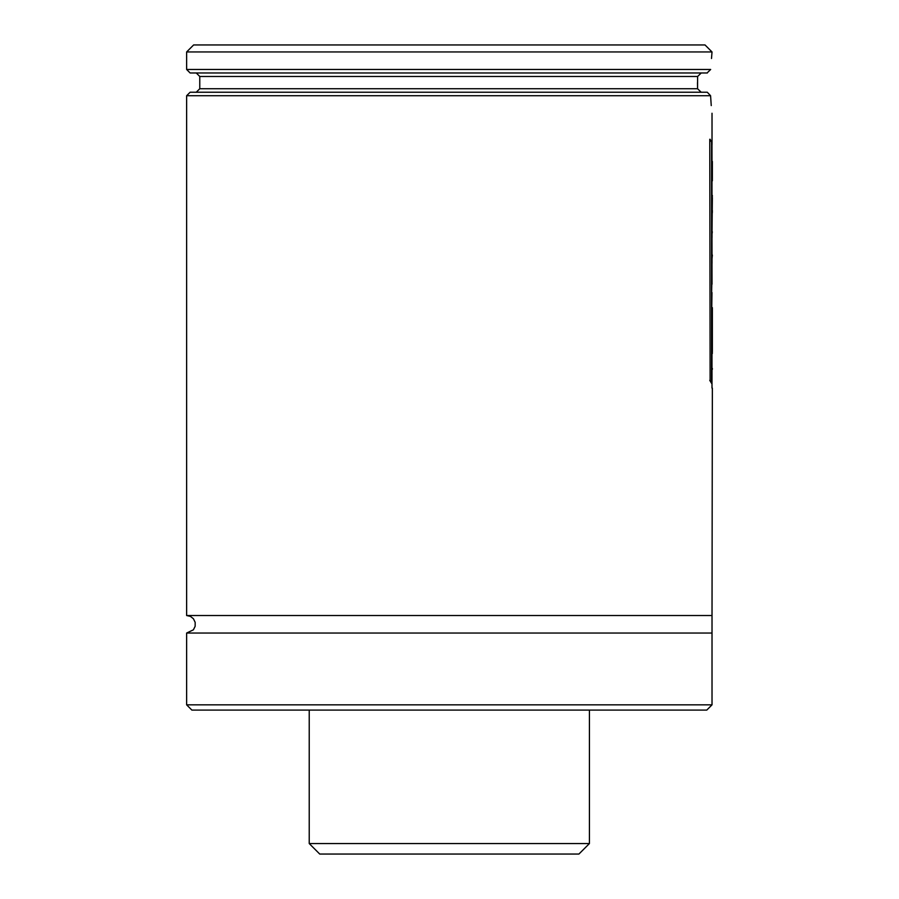 <?xml version="1.0" encoding="UTF-8"?>
<svg xmlns="http://www.w3.org/2000/svg" width="899" height="899" viewBox="0 0 899 899"><rect width="100%" height="100%" fill="white"/><g stroke="black" fill="none" stroke-linecap="round" stroke-linejoin="round"><path stroke-width="1.35" d="M193.633 44.95L705.018 44.95L712.019 51.951L186.632 51.951L193.633 44.95M711.502 58.502L712.019 51.951M707.367 72.976L190.127 72.976L186.632 69.47L710.671 69.47L707.075 72.976M701.242 72.976L697.602 76.471L701.242 72.976M697.5 82.573L697.557 88.731L697.602 76.471L199.769 76.471L196.263 72.976M701.175 92.237L697.557 88.731L199.769 88.731L199.769 76.471M190.127 92.237L707.299 92.237L710.581 95.732L186.632 95.732L190.127 92.237M711.244 105.588L710.581 95.732M186.632 95.732L186.632 615.523L712.019 615.523L712.356 388.098M712.019 315.965L712.019 308.537M712.019 284.219L711.974 263.126M712.019 263.362L711.974 237.336M712.019 237.572L711.974 177.923M712.019 178.137L711.974 144.368M712.019 144.593L712.019 113.252M712.019 615.523L712.019 633.031L186.632 633.031L193.397 629.828L195.15 626.288L195.162 622.333L193.442 618.77L190.453 616.399L186.632 615.523M712.019 704.838L186.632 704.838L191.88 710.098L706.771 710.098L712.019 704.838L712.019 633.031M712.019 161.415L712.368 178.362L712.368 161.415M712.345 180.879L712.368 178.362M712.334 196.555L712.368 195.409M711.997 231.122L711.626 193.836L712.368 197.69L712.019 231.818M712.323 212.805L712.356 210.546M711.862 234.931L712.323 231.818M712.019 258.654L712.368 255.013M711.603 258.991L712.019 255.013M711.626 292.546L711.974 276.87M712.008 281.252L711.626 276.87M711.603 319.583L711.974 292.546M712.334 353.543L712.244 322.483M712.368 321.651L712.008 307.57M712.368 351.52L712.368 307.649M712.019 351.116L711.603 331.394M711.997 388.098L711.974 350.88M712.356 369.309L712.368 368.478M710.12 139.266L711.603 142.244L711.603 383.39L710.12 380.356L709.772 139.266L710.12 380.356M709.772 380.356L711.603 383.39M589.429 843.543L309.222 843.543L319.729 854.05L578.922 854.05L589.429 843.543L589.429 710.098M465.66 854.05L466.839 854.05M186.632 69.47L186.632 51.951M199.769 88.731L196.263 92.237M186.632 704.838L186.632 633.031M309.222 843.543L309.222 710.098"/></g></svg>
